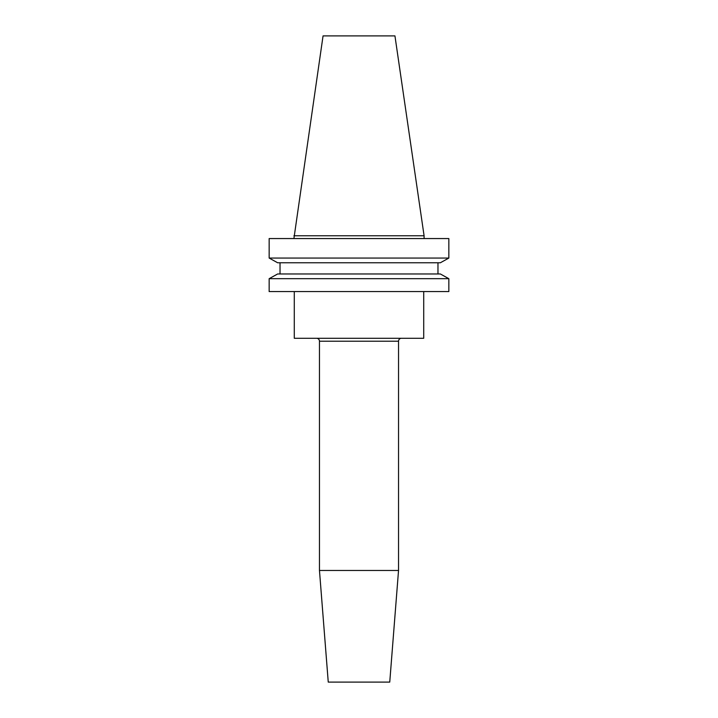 <?xml version="1.0" encoding="UTF-8"?>
<svg xmlns="http://www.w3.org/2000/svg" width="718" height="718" viewBox="0 0 718 718"><rect width="100%" height="100%" fill="white"/><g stroke="black" fill="none" stroke-linecap="round" stroke-linejoin="round"><path stroke-width="1.08" d="M316.539 338.277A2.926 2.926 0 0 1 319.465 341.212L398.535 341.212A2.926 2.926 0 0 1 401.461 338.277M398.535 570.469L389.748 682.1L328.252 682.1L319.465 570.469L398.535 570.469L398.535 341.212M319.465 570.469L319.465 341.212M294.281 291.571L294.281 338.277L423.719 338.277L423.719 291.571M293.913 235.773L424.087 235.773L394.945 35.9L323.055 35.9L293.913 238.555M424.087 235.773L424.087 238.555M440.358 262.77L448.84 258.058L269.16 258.058L277.642 262.77L269.16 258.058L269.16 238.555L448.84 238.555L448.84 258.058L440.358 262.77L277.642 262.77M277.642 273.971L269.16 278.683L277.642 273.971L440.358 273.971L448.84 278.683L269.16 278.683L269.16 291.571L448.84 291.571L448.84 278.683L440.358 273.971M280.029 273.971L280.029 262.77M437.971 273.971L437.971 262.77"/></g></svg>
